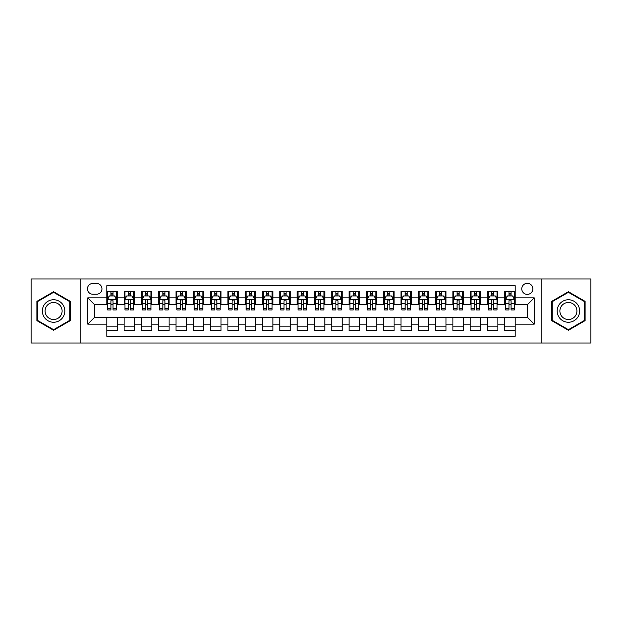 <?xml version="1.0" encoding="UTF-8"?>
<svg xmlns="http://www.w3.org/2000/svg" width="622" height="622" viewBox="0 0 622 622"><rect width="100%" height="100%" fill="white"/><g stroke="black" fill="none" stroke-linecap="round" stroke-linejoin="round"><path stroke-width="0.93" d="M527.308 283.313A5.536 5.536 0 0 0 521.772 288.849A5.536 5.536 0 0 0 527.308 294.385A5.536 5.536 0 0 0 532.844 288.849A5.536 5.536 0 0 0 527.308 283.313M541.148 343.01L590.9 343.01L590.9 278.99L541.148 278.99L541.148 343.01L80.852 343.01L80.852 278.99L31.1 278.99L31.1 343.01L80.852 343.01M515.195 291.531L504.807 291.531L504.807 297.852L497.888 297.852L497.888 304.772L504.807 304.772L504.807 297.852M497.888 297.852L497.888 291.531L487.508 291.531L487.508 297.852L480.581 297.852L480.581 304.772L487.508 304.772L487.508 297.852M480.581 297.852L480.581 291.531L470.201 291.531L470.201 297.852L463.281 297.852L463.281 304.772L470.201 304.772L470.201 297.852M463.281 297.852L463.281 291.531L452.894 291.531L452.894 297.852L445.974 297.852L445.974 304.772L452.894 304.772L452.894 297.852M445.974 297.852L445.974 291.531L435.594 291.531L435.594 297.852L428.667 297.852L428.667 304.772L435.594 304.772L435.594 297.852M428.667 297.852L428.667 291.531L418.287 291.531L418.287 297.852L411.367 297.852L411.367 304.772L418.287 304.772L418.287 297.852M411.367 297.852L411.367 291.531L400.98 291.531L400.98 297.852L394.06 297.852L394.06 304.772L400.98 304.772L400.98 297.852M394.06 297.852L394.06 291.531L383.681 291.531L383.681 297.852L376.753 297.852L376.753 304.772L383.681 304.772L383.681 297.852M376.753 297.852L376.753 291.531L366.374 291.531L366.374 297.852L359.454 297.852L359.454 304.772L366.374 304.772L366.374 297.852M359.454 297.852L359.454 291.531L349.066 291.531L349.066 297.852L342.147 297.852L342.147 304.772L349.066 304.772L349.066 297.852M342.147 297.852L342.147 291.531L331.767 291.531L331.767 297.852L324.847 297.852L324.847 304.772L331.767 304.772L331.767 297.852M324.847 297.852L324.847 291.531L314.46 291.531L314.46 297.852L307.54 297.852L307.54 304.772L314.46 304.772L314.46 297.852M307.54 297.852L307.54 291.531L297.153 291.531L297.153 297.852L290.233 297.852L290.233 304.772L297.153 304.772L297.153 297.852M290.233 297.852L290.233 291.531L279.853 291.531L279.853 297.852L272.934 297.852L272.934 304.772L279.853 304.772L279.853 297.852M272.934 297.852L272.934 291.531L262.546 291.531L262.546 297.852L255.626 297.852L255.626 304.772L262.546 304.772L262.546 297.852M255.626 297.852L255.626 291.531L245.247 291.531L245.247 297.852L238.319 297.852L238.319 304.772L245.247 304.772L245.247 297.852M238.319 297.852L238.319 291.531L227.94 291.531L227.94 297.852L221.02 297.852L221.02 304.772L227.94 304.772L227.94 297.852M221.02 297.852L221.02 291.531L210.633 291.531L210.633 297.852L203.713 297.852L203.713 304.772L210.633 304.772L210.633 297.852M203.713 297.852L203.713 291.531L193.333 291.531L193.333 297.852L186.406 297.852L186.406 304.772L193.333 304.772L193.333 297.852M186.406 297.852L186.406 291.531L176.026 291.531L176.026 297.852L169.106 297.852L169.106 304.772L176.026 304.772L176.026 297.852M169.106 297.852L169.106 291.531L158.719 291.531L158.719 297.852L151.799 297.852L151.799 304.772L158.719 304.772L158.719 297.852M151.799 297.852L151.799 291.531L141.419 291.531L141.419 297.852L134.492 297.852L134.492 304.772L141.419 304.772L141.419 297.852M134.492 297.852L134.492 291.531L124.112 291.531L124.112 304.772L117.193 304.772L117.193 291.531L106.805 291.531M106.805 330.469L117.193 330.469L117.193 317.228L124.112 317.228L124.112 330.469L134.492 330.469L134.492 317.228L141.419 317.228L141.419 324.148L134.492 324.148M141.419 324.148L141.419 330.469L151.799 330.469L151.799 317.228L158.719 317.228L158.719 324.148L151.799 324.148M158.719 324.148L158.719 330.469L169.106 330.469L169.106 317.228L176.026 317.228L176.026 324.148L169.106 324.148M176.026 324.148L176.026 330.469L186.406 330.469L186.406 317.228L193.333 317.228L193.333 324.148L186.406 324.148M193.333 324.148L193.333 330.469L203.713 330.469L203.713 317.228L210.633 317.228L210.633 324.148L203.713 324.148M210.633 324.148L210.633 330.469L221.02 330.469L221.02 317.228L227.94 317.228L227.94 324.148L221.02 324.148M227.94 324.148L227.94 330.469L238.319 330.469L238.319 317.228L245.247 317.228L245.247 324.148L238.319 324.148M245.247 324.148L245.247 330.469L255.626 330.469L255.626 317.228L262.546 317.228L262.546 324.148L255.626 324.148M262.546 324.148L262.546 330.469L272.934 330.469L272.934 317.228L279.853 317.228L279.853 324.148L272.934 324.148M279.853 324.148L279.853 330.469L290.233 330.469L290.233 317.228L297.153 317.228L297.153 324.148L290.233 324.148M297.153 324.148L297.153 330.469L307.54 330.469L307.54 317.228L314.46 317.228L314.46 324.148L307.54 324.148M314.46 324.148L314.46 330.469L324.847 330.469L324.847 317.228L331.767 317.228L331.767 324.148L324.847 324.148M331.767 324.148L331.767 330.469L342.147 330.469L342.147 317.228L349.066 317.228L349.066 324.148L342.147 324.148M349.066 324.148L349.066 330.469L359.454 330.469L359.454 317.228L366.374 317.228L366.374 324.148L359.454 324.148M366.374 324.148L366.374 330.469L376.753 330.469L376.753 317.228L383.681 317.228L383.681 324.148L376.753 324.148M383.681 324.148L383.681 330.469L394.06 330.469L394.06 317.228L400.98 317.228L400.98 324.148L394.06 324.148M400.98 324.148L400.98 330.469L411.367 330.469L411.367 317.228L418.287 317.228L418.287 324.148L411.367 324.148M418.287 324.148L418.287 330.469L428.667 330.469L428.667 317.228L435.594 317.228L435.594 324.148L428.667 324.148M435.594 324.148L435.594 330.469L445.974 330.469L445.974 317.228L452.894 317.228L452.894 324.148L445.974 324.148M452.894 324.148L452.894 330.469L463.281 330.469L463.281 317.228L470.201 317.228L470.201 324.148L463.281 324.148M470.201 324.148L470.201 330.469L480.581 330.469L480.581 317.228L487.508 317.228L487.508 324.148L480.581 324.148M487.508 324.148L487.508 330.469L497.888 330.469L497.888 317.228L504.807 317.228L504.807 324.148L497.888 324.148M92.787 294.214L96.597 294.214A5.365 5.365 0 0 0 101.961 288.849A5.365 5.365 0 0 0 96.597 283.484L92.787 283.484A5.365 5.365 0 0 0 87.43 288.849A5.365 5.365 0 0 0 92.787 294.214M541.148 278.99L80.852 278.99M515.195 297.852L515.195 285.739L106.805 285.739L106.805 304.772L94.692 304.772L94.692 317.228L106.805 317.228L106.805 336.261L515.195 336.261L515.195 317.228L527.308 317.228L527.308 304.772L515.195 304.772L515.195 297.852L534.228 297.852L534.228 324.148L515.195 324.148M106.805 324.148L87.772 324.148L87.772 297.852L106.805 297.852M504.807 324.148L504.807 330.469L515.195 330.469M106.805 295.862L107.676 295.862M110.957 295.862L113.033 295.862M116.322 295.862L117.193 295.862M106.805 304.601L107.676 304.601M110.957 304.601L113.033 304.601M116.322 304.601L117.193 304.601M106.805 317.399L117.193 317.399M106.805 326.138L117.193 326.138M124.112 304.601L124.975 304.601M128.264 304.601L130.34 304.601M133.629 304.601L134.492 304.601M124.112 295.862L124.975 295.862M128.264 295.862L130.34 295.862M133.629 295.862L134.492 295.862M124.112 317.399L134.492 317.399M124.112 326.138L134.492 326.138M141.419 317.399L151.799 317.399M141.419 326.138L151.799 326.138M141.419 295.862L142.282 295.862M145.571 295.862L147.647 295.862M150.936 295.862L151.799 295.862M141.419 304.601L142.282 304.601M145.571 304.601L147.647 304.601M150.936 304.601L151.799 304.601M158.719 317.399L169.106 317.399M158.719 326.138L169.106 326.138M158.719 295.862L159.59 295.862M162.871 295.862L164.947 295.862M168.235 295.862L169.106 295.862M158.719 304.601L159.59 304.601M162.871 304.601L164.947 304.601M168.235 304.601L169.106 304.601M176.026 317.399L186.406 317.399M176.026 326.138L186.406 326.138M176.026 295.862L176.889 295.862M180.178 295.862L182.254 295.862M185.543 295.862L186.406 295.862M176.026 304.601L176.889 304.601M180.178 304.601L182.254 304.601M185.543 304.601L186.406 304.601M193.333 317.399L203.713 317.399M193.333 326.138L203.713 326.138M193.333 295.862L194.196 295.862M197.485 295.862L199.561 295.862M202.85 295.862L203.713 295.862M193.333 304.601L194.196 304.601M197.485 304.601L199.561 304.601M202.85 304.601L203.713 304.601M210.633 317.399L221.02 317.399M210.633 326.138L221.02 326.138M210.633 295.862L211.496 295.862M214.784 295.862L216.86 295.862M220.149 295.862L221.02 295.862M210.633 304.601L211.496 304.601M214.784 304.601L216.86 304.601M220.149 304.601L221.02 304.601M227.94 317.399L238.319 317.399M227.94 326.138L238.319 326.138M227.94 295.862L228.803 295.862M232.092 295.862L234.167 295.862M237.456 295.862L238.319 295.862M227.94 304.601L228.803 304.601M232.092 304.601L234.167 304.601M237.456 304.601L238.319 304.601M245.247 317.399L255.626 317.399M245.247 326.138L255.626 326.138M245.247 295.862L246.11 295.862M249.399 295.862L251.475 295.862M254.763 295.862L255.626 295.862M245.247 304.601L246.11 304.601M249.399 304.601L251.475 304.601M254.763 304.601L255.626 304.601M262.546 317.399L272.934 317.399M262.546 326.138L272.934 326.138M262.546 295.862L263.409 295.862M266.698 295.862L268.774 295.862M272.063 295.862L272.934 295.862M262.546 304.601L263.409 304.601M266.698 304.601L268.774 304.601M272.063 304.601L272.934 304.601M279.853 317.399L290.233 317.399M279.853 326.138L290.233 326.138M279.853 295.862L280.716 295.862M284.005 295.862L286.081 295.862M289.37 295.862L290.233 295.862M279.853 304.601L280.716 304.601M284.005 304.601L286.081 304.601M289.37 304.601L290.233 304.601M297.153 317.399L307.54 317.399M297.153 326.138L307.54 326.138M297.153 295.862L298.024 295.862M301.312 295.862L303.388 295.862M306.677 295.862L307.54 295.862M297.153 304.601L298.024 304.601M301.312 304.601L303.388 304.601M306.677 304.601L307.54 304.601M314.46 317.399L324.847 317.399M314.46 326.138L324.847 326.138M314.46 295.862L315.323 295.862M318.612 295.862L320.688 295.862M323.976 295.862L324.847 295.862M314.46 304.601L315.323 304.601M318.612 304.601L320.688 304.601M323.976 304.601L324.847 304.601M331.767 317.399L342.147 317.399M331.767 326.138L342.147 326.138M331.767 295.862L332.63 295.862M335.919 295.862L337.995 295.862M341.284 295.862L342.147 295.862M331.767 304.601L332.63 304.601M335.919 304.601L337.995 304.601M341.284 304.601L342.147 304.601M349.066 317.399L359.454 317.399M349.066 326.138L359.454 326.138M349.066 295.862L349.937 295.862M353.226 295.862L355.302 295.862M358.591 295.862L359.454 295.862M349.066 304.601L349.937 304.601M353.226 304.601L355.302 304.601M358.591 304.601L359.454 304.601M366.374 317.399L376.753 317.399M366.374 326.138L376.753 326.138M366.374 295.862L367.237 295.862M370.525 295.862L372.601 295.862M375.89 295.862L376.753 295.862M366.374 304.601L367.237 304.601M370.525 304.601L372.601 304.601M375.89 304.601L376.753 304.601M383.681 317.399L394.06 317.399M383.681 326.138L394.06 326.138M383.681 295.862L384.544 295.862M387.833 295.862L389.908 295.862M393.197 295.862L394.06 295.862M383.681 304.601L384.544 304.601M387.833 304.601L389.908 304.601M393.197 304.601L394.06 304.601M400.98 317.399L411.367 317.399M400.98 326.138L411.367 326.138M400.98 295.862L401.851 295.862M405.14 295.862L407.216 295.862M410.504 295.862L411.367 295.862M400.98 304.601L401.851 304.601M405.14 304.601L407.216 304.601M410.504 304.601L411.367 304.601M418.287 317.399L428.667 317.399M418.287 326.138L428.667 326.138M418.287 295.862L419.15 295.862M422.439 295.862L424.515 295.862M427.804 295.862L428.667 295.862M418.287 304.601L419.15 304.601M422.439 304.601L424.515 304.601M427.804 304.601L428.667 304.601M435.594 317.399L445.974 317.399M435.594 326.138L445.974 326.138M435.594 295.862L436.457 295.862M439.746 295.862L441.822 295.862M445.111 295.862L445.974 295.862M435.594 304.601L436.457 304.601M439.746 304.601L441.822 304.601M445.111 304.601L445.974 304.601M452.894 317.399L463.281 317.399M452.894 326.138L463.281 326.138M452.894 295.862L453.765 295.862M457.053 295.862L459.129 295.862M462.41 295.862L463.281 295.862M452.894 304.601L453.765 304.601M457.053 304.601L459.129 304.601M462.41 304.601L463.281 304.601M470.201 317.399L480.581 317.399M470.201 326.138L480.581 326.138M470.201 295.862L471.064 295.862M474.353 295.862L476.429 295.862M479.717 295.862L480.581 295.862M470.201 304.601L471.064 304.601M474.353 304.601L476.429 304.601M479.717 304.601L480.581 304.601M487.508 317.399L497.888 317.399M487.508 326.138L497.888 326.138M487.508 295.862L488.371 295.862M491.66 295.862L493.736 295.862M497.025 295.862L497.888 295.862M487.508 304.601L488.371 304.601M491.66 304.601L493.736 304.601M497.025 304.601L497.888 304.601M504.807 317.399L515.195 317.399M504.807 326.138L515.195 326.138M504.807 295.862L505.678 295.862M508.967 295.862L511.043 295.862M514.324 295.862L515.195 295.862M504.807 304.601L505.678 304.601M508.967 304.601L511.043 304.601M514.324 304.601L515.195 304.601M94.692 304.772L87.772 297.852M94.692 317.228L87.772 324.148M534.228 297.852L527.308 304.772M534.228 324.148L527.308 317.228M53.593 330.282L70.294 320.641L70.294 301.359L53.593 291.718L36.9 301.359L36.9 320.641L53.593 330.282M585.1 301.359L568.407 291.718L551.706 301.359L551.706 320.641L568.407 330.282L585.1 320.641L585.1 301.359M113.033 293.778L110.957 293.778M116.322 308.551L113.033 308.551L113.033 309.958L116.322 309.958L116.322 299.407L114.596 295.948L109.402 295.948L107.676 299.407L107.676 309.958L110.957 309.958L110.957 308.551L107.676 308.551M107.676 299.407L107.676 291.531M116.322 299.407L116.322 291.531M110.957 295.948L110.957 291.531M113.033 291.531L113.033 295.948M113.033 308.551L113.033 300.706C112.349 299.369 111.657 299.369 110.957 300.706L110.957 308.551M53.593 299.75A11.25 11.25 0 0 0 42.35 311A11.25 11.25 0 0 0 53.593 322.25A11.25 11.25 0 0 0 64.844 311A11.25 11.25 0 0 0 53.593 299.75M53.593 302.486A8.514 8.514 0 0 0 45.079 311A8.514 8.514 0 0 0 53.593 319.514A8.514 8.514 0 0 0 62.114 311A8.514 8.514 0 0 0 53.593 302.486M69.773 320.338L53.593 329.683L37.413 320.338L37.413 301.662L53.593 292.317L69.773 301.662L69.773 320.338M558.665 305.379A11.25 11.25 0 0 0 562.778 320.742A11.25 11.25 0 0 0 578.149 316.621A11.25 11.25 0 0 0 574.028 301.258A11.25 11.25 0 0 0 558.665 305.379M561.028 306.739A8.514 8.514 0 0 0 564.146 318.378A8.514 8.514 0 0 0 575.778 315.261A8.514 8.514 0 0 0 572.66 303.622A8.514 8.514 0 0 0 561.028 306.739M584.587 301.662L584.587 320.338L568.407 329.683L552.227 320.338L552.227 301.662L568.407 292.317L584.587 301.662M130.34 293.778L128.264 293.778M133.629 308.551L130.34 308.551L130.34 309.958L133.629 309.958L133.629 299.407L131.895 295.948L126.709 295.948L124.975 299.407L124.975 309.958L128.264 309.958L128.264 308.551L124.975 308.551M124.975 299.407L124.975 291.531M133.629 299.407L133.629 291.531M128.264 295.948L128.264 291.531M130.34 291.531L130.34 295.948M130.34 308.551L130.34 300.706C129.648 299.369 128.956 299.369 128.264 300.706L128.264 308.551M147.647 293.778L145.571 293.778M150.936 308.551L147.647 308.551L147.647 309.958L150.936 309.958L150.936 299.407L149.202 295.948L144.009 295.948L142.282 299.407L142.282 309.958L145.571 309.958L145.571 308.551L142.282 308.551M142.282 299.407L142.282 291.531M150.936 299.407L150.936 291.531M145.571 295.948L145.571 291.531M147.647 291.531L147.647 295.948M147.647 308.551L147.647 300.706C146.955 299.369 146.263 299.369 145.571 300.706L145.571 308.551M164.947 293.778L162.871 293.778M168.235 308.551L164.947 308.551L164.947 309.958L168.235 309.958L168.235 299.407L166.509 295.948L161.316 295.948L159.59 299.407L159.59 309.958L162.871 309.958L162.871 308.551L159.59 308.551M159.59 299.407L159.59 291.531M168.235 299.407L168.235 291.531M162.871 295.948L162.871 291.531M164.947 291.531L164.947 295.948M164.947 308.551L164.947 300.706C164.262 299.369 163.57 299.369 162.871 300.706L162.871 308.551M182.254 293.778L180.178 293.778M185.543 308.551L182.254 308.551L182.254 309.958L185.543 309.958L185.543 299.407L183.809 295.948L178.623 295.948L176.889 299.407L176.889 309.958L180.178 309.958L180.178 308.551L176.889 308.551M176.889 299.407L176.889 291.531M185.543 299.407L185.543 291.531M180.178 295.948L180.178 291.531M182.254 291.531L182.254 295.948M182.254 308.551L182.254 300.706C181.562 299.369 180.87 299.369 180.178 300.706L180.178 308.551M199.561 293.778L197.485 293.778M202.85 308.551L199.561 308.551L199.561 309.958L202.85 309.958L202.85 299.407L201.116 295.948L195.922 295.948L194.196 299.407L194.196 309.958L197.485 309.958L197.485 308.551L194.196 308.551M194.196 299.407L194.196 291.531M202.85 299.407L202.85 291.531M197.485 295.948L197.485 291.531M199.561 291.531L199.561 295.948M199.561 308.551L199.561 300.706C198.869 299.369 198.177 299.369 197.485 300.706L197.485 308.551M216.86 293.778L214.784 293.778M220.149 308.551L216.86 308.551L216.86 309.958L220.149 309.958L220.149 299.407L218.423 295.948L213.229 295.948L211.496 299.407L211.496 309.958L214.784 309.958L214.784 308.551L211.496 308.551M211.496 299.407L211.496 291.531M220.149 299.407L220.149 291.531M214.784 295.948L214.784 291.531M216.86 291.531L216.86 295.948M216.86 308.551L216.86 300.706C216.176 299.369 215.476 299.369 214.784 300.706L214.784 308.551M234.167 293.778L232.092 293.778M237.456 308.551L234.167 308.551L234.167 309.958L237.456 309.958L237.456 299.407L235.722 295.948L230.537 295.948L228.803 299.407L228.803 309.958L232.092 309.958L232.092 308.551L228.803 308.551M228.803 299.407L228.803 291.531M237.456 299.407L237.456 291.531M232.092 295.948L232.092 291.531M234.167 291.531L234.167 295.948M234.167 308.551L234.167 300.706C233.475 299.369 232.783 299.369 232.092 300.706L232.092 308.551M251.475 293.778L249.399 293.778M254.763 308.551L251.475 308.551L251.475 309.958L254.763 309.958L254.763 299.407L253.03 295.948L247.836 295.948L246.11 299.407L246.11 309.958L249.399 309.958L249.399 308.551L246.11 308.551M246.11 299.407L246.11 291.531M254.763 299.407L254.763 291.531M249.399 295.948L249.399 291.531M251.475 291.531L251.475 295.948M251.475 308.551L251.475 300.706C250.783 299.369 250.091 299.369 249.399 300.706L249.399 308.551M268.774 293.778L266.698 293.778M272.063 308.551L268.774 308.551L268.774 309.958L272.063 309.958L272.063 299.407L270.337 295.948L265.143 295.948L263.409 299.407L263.409 309.958L266.698 309.958L266.698 308.551L263.409 308.551M263.409 299.407L263.409 291.531M272.063 299.407L272.063 291.531M266.698 295.948L266.698 291.531M268.774 291.531L268.774 295.948M268.774 308.551L268.774 300.706C268.082 299.369 267.39 299.369 266.698 300.706L266.698 308.551M286.081 293.778L284.005 293.778M289.37 308.551L286.081 308.551L286.081 309.958L289.37 309.958L289.37 299.407L287.636 295.948L282.45 295.948L280.716 299.407L280.716 309.958L284.005 309.958L284.005 308.551L280.716 308.551M280.716 299.407L280.716 291.531M289.37 299.407L289.37 291.531M284.005 295.948L284.005 291.531M286.081 291.531L286.081 295.948M286.081 308.551L286.081 300.706C285.389 299.369 284.697 299.369 284.005 300.706L284.005 308.551M303.388 293.778L301.312 293.778M306.677 308.551L303.388 308.551L303.388 309.958L306.677 309.958L306.677 299.407L304.943 295.948L299.75 295.948L298.024 299.407L298.024 309.958L301.312 309.958L301.312 308.551L298.024 308.551M298.024 299.407L298.024 291.531M306.677 299.407L306.677 291.531M301.312 295.948L301.312 291.531M303.388 291.531L303.388 295.948M303.388 308.551L303.388 300.706C302.696 299.369 302.004 299.369 301.312 300.706L301.312 308.551M320.688 293.778L318.612 293.778M323.976 308.551L320.688 308.551L320.688 309.958L323.976 309.958L323.976 299.407L322.25 295.948L317.057 295.948L315.323 299.407L315.323 309.958L318.612 309.958L318.612 308.551L315.323 308.551M315.323 299.407L315.323 291.531M323.976 299.407L323.976 291.531M318.612 295.948L318.612 291.531M320.688 291.531L320.688 295.948M320.688 308.551L320.688 300.706C319.996 299.369 319.304 299.369 318.612 300.706L318.612 308.551M337.995 293.778L335.919 293.778M341.284 308.551L337.995 308.551L337.995 309.958L341.284 309.958L341.284 299.407L339.55 295.948L334.364 295.948L332.63 299.407L332.63 309.958L335.919 309.958L335.919 308.551L332.63 308.551M332.63 299.407L332.63 291.531M341.284 299.407L341.284 291.531M335.919 295.948L335.919 291.531M337.995 291.531L337.995 295.948M337.995 308.551L337.995 300.706C337.303 299.369 336.611 299.369 335.919 300.706L335.919 308.551M355.302 293.778L353.226 293.778M358.591 308.551L355.302 308.551L355.302 309.958L358.591 309.958L358.591 299.407L356.857 295.948L351.663 295.948L349.937 299.407L349.937 309.958L353.226 309.958L353.226 308.551L349.937 308.551M349.937 299.407L349.937 291.531M358.591 299.407L358.591 291.531M353.226 295.948L353.226 291.531M355.302 291.531L355.302 295.948M355.302 308.551L355.302 300.706C354.61 299.369 353.918 299.369 353.226 300.706L353.226 308.551M372.601 293.778L370.525 293.778M375.89 308.551L372.601 308.551L372.601 309.958L375.89 309.958L375.89 299.407L374.164 295.948L368.97 295.948L367.237 299.407L367.237 309.958L370.525 309.958L370.525 308.551L367.237 308.551M367.237 299.407L367.237 291.531M375.89 299.407L375.89 291.531M370.525 295.948L370.525 291.531M372.601 291.531L372.601 295.948M372.601 308.551L372.601 300.706C371.909 299.369 371.217 299.369 370.525 300.706L370.525 308.551M389.908 293.778L387.833 293.778M393.197 308.551L389.908 308.551L389.908 309.958L393.197 309.958L393.197 299.407L391.463 295.948L386.278 295.948L384.544 299.407L384.544 309.958L387.833 309.958L387.833 308.551L384.544 308.551M384.544 299.407L384.544 291.531M393.197 299.407L393.197 291.531M387.833 295.948L387.833 291.531M389.908 291.531L389.908 295.948M389.908 308.551L389.908 300.706C389.216 299.369 388.525 299.369 387.833 300.706L387.833 308.551M407.216 293.778L405.14 293.778M410.504 308.551L407.216 308.551L407.216 309.958L410.504 309.958L410.504 299.407L408.771 295.948L403.577 295.948L401.851 299.407L401.851 309.958L405.14 309.958L405.14 308.551L401.851 308.551M401.851 299.407L401.851 291.531M410.504 299.407L410.504 291.531M405.14 295.948L405.14 291.531M407.216 291.531L407.216 295.948M407.216 308.551L407.216 300.706C406.524 299.369 405.832 299.369 405.14 300.706L405.14 308.551M424.515 293.778L422.439 293.778M427.804 308.551L424.515 308.551L424.515 309.958L427.804 309.958L427.804 299.407L426.078 295.948L420.884 295.948L419.15 299.407L419.15 309.958L422.439 309.958L422.439 308.551L419.15 308.551M419.15 299.407L419.15 291.531M427.804 299.407L427.804 291.531M422.439 295.948L422.439 291.531M424.515 291.531L424.515 295.948M424.515 308.551L424.515 300.706C423.823 299.369 423.131 299.369 422.439 300.706L422.439 308.551M441.822 293.778L439.746 293.778M445.111 308.551L441.822 308.551L441.822 309.958L445.111 309.958L445.111 299.407L443.377 295.948L438.191 295.948L436.457 299.407L436.457 309.958L439.746 309.958L439.746 308.551L436.457 308.551M436.457 299.407L436.457 291.531M445.111 299.407L445.111 291.531M439.746 295.948L439.746 291.531M441.822 291.531L441.822 295.948M441.822 308.551L441.822 300.706C441.13 299.369 440.438 299.369 439.746 300.706L439.746 308.551M459.129 293.778L457.053 293.778M462.41 308.551L459.129 308.551L459.129 309.958L462.41 309.958L462.41 299.407L460.684 295.948L455.491 295.948L453.765 299.407L453.765 309.958L457.053 309.958L457.053 308.551L453.765 308.551M453.765 299.407L453.765 291.531M462.41 299.407L462.41 291.531M457.053 295.948L457.053 291.531M459.129 291.531L459.129 295.948M459.129 308.551L459.129 300.706C458.437 299.369 457.745 299.369 457.053 300.706L457.053 308.551M476.429 293.778L474.353 293.778M479.717 308.551L476.429 308.551L476.429 309.958L479.717 309.958L479.717 299.407L477.991 295.948L472.798 295.948L471.064 299.407L471.064 309.958L474.353 309.958L474.353 308.551L471.064 308.551M471.064 299.407L471.064 291.531M479.717 299.407L479.717 291.531M474.353 295.948L474.353 291.531M476.429 291.531L476.429 295.948M476.429 308.551L476.429 300.706C475.737 299.369 475.045 299.369 474.353 300.706L474.353 308.551M493.736 293.778L491.66 293.778M497.025 308.551L493.736 308.551L493.736 309.958L497.025 309.958L497.025 299.407L495.291 295.948L490.105 295.948L488.371 299.407L488.371 309.958L491.66 309.958L491.66 308.551L488.371 308.551M488.371 299.407L488.371 291.531M497.025 299.407L497.025 291.531M491.66 295.948L491.66 291.531M493.736 291.531L493.736 295.948M493.736 308.551L493.736 300.706C493.044 299.369 492.352 299.369 491.66 300.706L491.66 308.551M511.043 293.778L508.967 293.778M514.324 308.551L511.043 308.551L511.043 309.958L514.324 309.958L514.324 299.407L512.598 295.948L507.404 295.948L505.678 299.407L505.678 309.958L508.967 309.958L508.967 308.551L505.678 308.551M505.678 299.407L505.678 291.531M514.324 299.407L514.324 291.531M508.967 295.948L508.967 291.531M511.043 291.531L511.043 295.948M511.043 308.551L511.043 300.706C510.351 299.369 509.659 299.369 508.967 300.706L508.967 308.551M124.112 324.148L117.193 324.148M124.112 297.852L117.193 297.852M116.283 299.322L107.715 299.322M107.676 296.896L108.928 296.896M115.07 296.896L116.322 296.896M110.957 303.419L107.676 303.419M116.322 303.419L113.033 303.419M113.033 294.882L110.957 294.882M133.582 299.322L125.022 299.322M124.975 296.896L126.235 296.896M132.377 296.896L133.629 296.896M128.264 303.419L124.975 303.419M133.629 303.419L130.34 303.419M130.34 294.882L128.264 294.882M150.889 299.322L142.321 299.322M142.282 296.896L143.534 296.896M149.677 296.896L150.936 296.896M145.571 303.419L142.282 303.419M150.936 303.419L147.647 303.419M147.647 294.882L145.571 294.882M168.197 299.322L159.629 299.322M159.59 296.896L160.841 296.896M166.984 296.896L168.235 296.896M162.871 303.419L159.59 303.419M168.235 303.419L164.947 303.419M164.947 294.882L162.871 294.882M185.496 299.322L176.936 299.322M176.889 296.896L178.141 296.896M184.291 296.896L185.543 296.896M180.178 303.419L176.889 303.419M185.543 303.419L182.254 303.419M182.254 294.882L180.178 294.882M202.803 299.322L194.235 299.322M194.196 296.896L195.448 296.896M201.59 296.896L202.85 296.896M197.485 303.419L194.196 303.419M202.85 303.419L199.561 303.419M199.561 294.882L197.485 294.882M220.11 299.322L211.542 299.322M211.496 296.896L212.755 296.896M218.897 296.896L220.149 296.896M214.784 303.419L211.496 303.419M220.149 303.419L216.86 303.419M216.86 294.882L214.784 294.882M237.41 299.322L228.849 299.322M228.803 296.896L230.054 296.896M236.204 296.896L237.456 296.896M232.092 303.419L228.803 303.419M237.456 303.419L234.167 303.419M234.167 294.882L232.092 294.882M254.717 299.322L246.149 299.322M246.11 296.896L247.362 296.896M253.504 296.896L254.763 296.896M249.399 303.419L246.11 303.419M254.763 303.419L251.475 303.419M251.475 294.882L249.399 294.882M272.024 299.322L263.456 299.322M263.409 296.896L264.669 296.896M270.811 296.896L272.063 296.896M266.698 303.419L263.409 303.419M272.063 303.419L268.774 303.419M268.774 294.882L266.698 294.882M289.323 299.322L280.763 299.322M280.716 296.896L281.968 296.896M288.118 296.896L289.37 296.896M284.005 303.419L280.716 303.419M289.37 303.419L286.081 303.419M286.081 294.882L284.005 294.882M306.63 299.322L298.062 299.322M298.024 296.896L299.275 296.896M305.418 296.896L306.677 296.896M301.312 303.419L298.024 303.419M306.677 303.419L303.388 303.419M303.388 294.882L301.312 294.882M323.938 299.322L315.37 299.322M315.323 296.896L316.582 296.896M322.725 296.896L323.976 296.896M318.612 303.419L315.323 303.419M323.976 303.419L320.688 303.419M320.688 294.882L318.612 294.882M341.237 299.322L332.677 299.322M332.63 296.896L333.882 296.896M340.032 296.896L341.284 296.896M335.919 303.419L332.63 303.419M341.284 303.419L337.995 303.419M337.995 294.882L335.919 294.882M358.544 299.322L349.976 299.322M349.937 296.896L351.189 296.896M357.331 296.896L358.591 296.896M353.226 303.419L349.937 303.419M358.591 303.419L355.302 303.419M355.302 294.882L353.226 294.882M375.851 299.322L367.283 299.322M367.237 296.896L368.496 296.896M374.638 296.896L375.89 296.896M370.525 303.419L367.237 303.419M375.89 303.419L372.601 303.419M372.601 294.882L370.525 294.882M393.151 299.322L384.59 299.322M384.544 296.896L385.796 296.896M391.946 296.896L393.197 296.896M387.833 303.419L384.544 303.419M393.197 303.419L389.908 303.419M389.908 294.882L387.833 294.882M410.458 299.322L401.89 299.322M401.851 296.896L403.103 296.896M409.245 296.896L410.504 296.896M405.14 303.419L401.851 303.419M410.504 303.419L407.216 303.419M407.216 294.882L405.14 294.882M427.765 299.322L419.197 299.322M419.15 296.896L420.41 296.896M426.552 296.896L427.804 296.896M422.439 303.419L419.15 303.419M427.804 303.419L424.515 303.419M424.515 294.882L422.439 294.882M445.064 299.322L436.504 299.322M436.457 296.896L437.709 296.896M443.859 296.896L445.111 296.896M439.746 303.419L436.457 303.419M445.111 303.419L441.822 303.419M441.822 294.882L439.746 294.882M462.371 299.322L453.803 299.322M453.765 296.896L455.016 296.896M461.159 296.896L462.41 296.896M457.053 303.419L453.765 303.419M462.41 303.419L459.129 303.419M459.129 294.882L457.053 294.882M479.679 299.322L471.111 299.322M471.064 296.896L472.323 296.896M478.466 296.896L479.717 296.896M474.353 303.419L471.064 303.419M479.717 303.419L476.429 303.419M476.429 294.882L474.353 294.882M496.978 299.322L488.418 299.322M488.371 296.896L489.623 296.896M495.765 296.896L497.025 296.896M491.66 303.419L488.371 303.419M497.025 303.419L493.736 303.419M493.736 294.882L491.66 294.882M514.285 299.322L505.717 299.322M505.678 296.896L506.93 296.896M513.072 296.896L514.324 296.896M508.967 303.419L505.678 303.419M514.324 303.419L511.043 303.419M511.043 294.882L508.967 294.882"/></g></svg>
